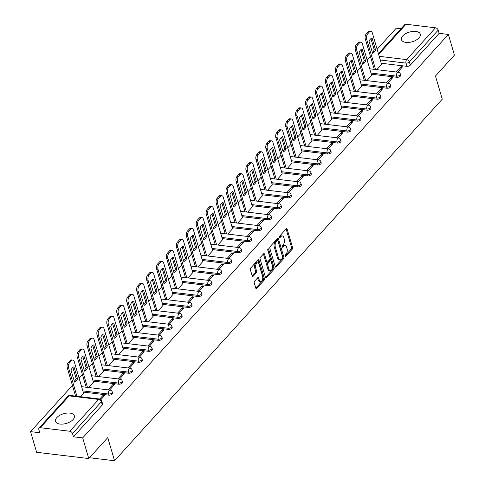 <?xml version="1.0" encoding="UTF-8"?>
<svg xmlns="http://www.w3.org/2000/svg" width="485" height="485" viewBox="0 0 485 485"><rect width="100%" height="100%" fill="white"/><g stroke="black" fill="none" stroke-linecap="round" stroke-linejoin="round"><path stroke-width="0.73" d="M284.95 256.298A0.867 0.479 96.9 0 0 285.283 256.674A0.867 0.479 96.9 0 0 285.598 256.529L292.237 249.199A1.237 0.685 96.9 0 0 292.564 247.489L287.168 229.156A1.237 0.685 96.9 0 0 286.69 228.623A1.237 0.685 96.9 0 0 286.241 228.829L279.602 236.159A0.867 0.479 96.9 0 0 279.372 237.353A0.867 0.479 96.9 0 0 279.706 237.729A0.867 0.479 96.9 0 0 280.021 237.583L280.882 236.638A3.953 2.183 96.9 0 1 282.312 235.965A3.953 2.183 96.9 0 1 283.84 237.686L284.289 239.214A3.953 2.183 96.9 0 1 283.246 244.683L282.391 245.628A0.867 0.479 96.9 0 0 282.161 246.829A0.867 0.479 96.9 0 0 282.494 247.204A0.867 0.479 96.9 0 0 282.81 247.053L283.67 246.107A3.953 2.183 96.9 0 1 285.101 245.44A3.953 2.183 96.9 0 1 286.629 247.162L287.078 248.69A3.953 2.183 96.9 0 1 286.035 254.152L285.174 255.104A0.867 0.479 96.9 0 0 284.95 256.298M419.004 37.891A9.821 5.032 -16.4 0 0 420.295 34.138A9.821 5.032 -16.4 0 0 412.759 31.428A9.821 5.032 -16.4 0 0 402.738 35.938A9.821 5.032 -16.4 0 0 401.453 39.685A9.821 5.032 -16.4 0 0 408.988 42.401A9.821 5.032 -16.4 0 0 419.004 37.891M73.065 419.567A9.821 5.032 -16.4 0 0 74.357 415.815A9.821 5.032 -16.4 0 0 66.821 413.105A9.821 5.032 -16.4 0 0 56.8 417.609A9.821 5.032 -16.4 0 0 55.514 421.362A9.821 5.032 -16.4 0 0 63.05 424.072A9.821 5.032 -16.4 0 0 73.065 419.567M254.589 281.227A1.237 0.685 96.9 0 0 254.261 282.937L255.777 288.078A1.237 0.685 96.9 0 0 256.25 288.617A1.237 0.685 96.9 0 0 256.698 288.411L264.076 280.269A1.237 0.685 96.9 0 0 264.404 278.56L259.008 260.227A1.237 0.685 96.9 0 0 258.529 259.693A1.237 0.685 96.9 0 0 258.081 259.899L250.703 268.041A1.237 0.685 96.9 0 0 250.381 269.745L252.206 275.959A1.237 0.685 96.9 0 0 252.685 276.498A1.237 0.685 96.9 0 0 253.134 276.286L256.292 272.806A1.237 0.685 96.9 0 0 256.613 271.097L255.71 268.017A3.304 1.825 96.9 0 1 255.928 264.537A3.304 1.825 96.9 0 1 257.777 262.888A3.304 1.825 96.9 0 1 259.051 264.325L262.603 276.395A3.304 1.825 96.9 0 1 262.385 279.875A3.304 1.825 96.9 0 1 260.536 281.524A3.304 1.825 96.9 0 1 259.263 280.087L258.669 278.075A1.237 0.685 96.9 0 0 258.19 277.535A1.237 0.685 96.9 0 0 257.741 277.747L254.589 281.227M448.37 34.447L454.445 55.096L435.469 76.036L442.278 99.17L114.551 460.75L107.743 437.609L88.767 458.549L82.686 437.9L448.37 34.447L439.143 33.338L438.191 30.118L409.346 61.953A2.516 1.291 163.6 0 1 405.987 63.105L380.301 60.019M275.213 266.629A1.237 0.685 96.9 0 0 275.692 267.168A1.237 0.685 96.9 0 0 276.141 266.956L283.519 258.82A1.237 0.685 96.9 0 0 283.84 257.111L278.445 238.778A1.237 0.685 96.9 0 0 277.972 238.244A1.237 0.685 96.9 0 0 277.523 238.45L270.145 246.592A1.237 0.685 96.9 0 0 269.818 248.296L275.213 266.629M273.795 269.545L266.423 277.681A1.237 0.685 96.9 0 1 265.974 277.893A1.237 0.685 96.9 0 1 265.495 277.353L260.099 259.02A1.237 0.685 96.9 0 1 260.427 257.317L263.579 253.831A1.237 0.685 96.9 0 1 264.028 253.625A1.237 0.685 96.9 0 1 264.507 254.158L266.695 261.597A1.237 0.685 96.9 0 0 267.174 262.13A1.237 0.685 96.9 0 0 267.623 261.924L269.715 259.614A1.237 0.685 96.9 0 0 270.042 257.905L267.762 250.163A0.867 0.479 96.9 0 1 267.817 249.254A0.867 0.479 96.9 0 1 268.302 248.823A0.867 0.479 96.9 0 1 268.635 249.199L274.122 267.835A1.237 0.685 96.9 0 1 273.795 269.545L272.752 269.417L265.513 277.408M88.767 458.549L36.63 452.287L30.555 431.638L72.435 385.436M400.998 28.754L396.233 28.185L377.136 49.258M370.479 56.599L367.2 60.219M360.543 67.56L357.263 71.18M350.613 78.522L347.333 82.141M340.676 89.482L337.396 93.102M330.74 100.444L327.46 104.063M320.803 111.404L317.523 115.024M310.873 122.365L307.593 125.985M300.936 133.326L297.657 136.946M291 144.287L287.72 147.907M281.064 155.248L277.784 158.868M271.133 166.209L267.853 169.829M261.197 177.171L257.917 180.79M251.26 188.131L247.981 191.751M241.324 199.092L238.044 202.712M231.393 210.053L228.114 213.673M221.457 221.014L218.177 224.634M211.521 231.975L208.241 235.595M201.584 242.936L198.304 246.556M191.654 253.897L188.374 257.517M181.717 264.858L178.438 268.478M171.781 275.826L168.501 279.439M161.844 286.787L158.565 290.4M151.914 297.748L148.634 301.361M141.978 308.709L138.698 312.328M132.041 319.67L128.761 323.289M122.105 330.631L118.825 334.25M112.174 341.592L108.895 345.211M102.238 352.553L98.958 356.172M92.302 363.514L89.022 367.133M82.365 374.475L79.085 378.094M82.686 437.9L73.459 436.797L72.514 433.578A2.516 1.655 -137.8 0 0 69.816 431.25L40.31 427.709A2.516 1.655 -137.8 0 0 39.055 428.091A2.516 1.655 -137.8 0 0 38.836 429.528L39.782 432.747L30.555 431.638M439.143 33.338L410.292 65.166A2.516 1.291 163.6 0 1 406.933 66.324L381.246 63.238M378.427 53.659L404.739 24.632A2.516 1.655 42.2 0 1 405.993 24.25L435.5 27.797A2.516 1.655 42.2 0 1 438.191 30.118M387.764 83.135L392.626 77.77L391.062 77.582L391.486 79.025M366.909 80.625L371.625 75.248M377.827 94.096L382.689 88.731L381.125 88.543L381.549 89.986M356.978 91.586L361.689 86.209M367.897 105.057L372.753 99.692L371.189 99.504L371.613 100.947M347.042 102.547L351.752 97.17M357.96 116.018L362.822 110.653L361.258 110.465L361.683 111.914M337.105 113.508L341.816 108.131M348.024 126.979L352.886 121.614L351.322 121.426L351.746 122.875M327.175 124.469L331.886 119.092M338.087 137.94L342.95 132.575L341.385 132.387L341.81 133.836M317.238 135.43L321.949 130.053M328.157 148.901L333.013 143.536L331.449 143.348L331.873 144.797M307.302 146.397L312.013 141.014M318.221 159.862L323.083 154.497L321.519 154.309L321.943 155.758M297.366 157.358L302.076 151.975M308.284 170.823L313.146 165.458L311.582 165.27L312.007 166.719M287.435 168.319L292.146 162.936M298.348 181.784L303.21 176.419L301.646 176.231L302.07 177.68M277.499 179.28L282.209 173.897M288.417 192.745L293.273 187.386L291.709 187.198L292.134 188.641M267.562 190.241L272.273 184.858M278.481 203.706L283.343 198.347L281.779 198.159L282.203 199.602M257.626 201.202L262.337 195.819M268.544 214.667L273.407 209.308L271.842 209.12L272.267 210.563M247.696 212.163L252.406 206.78M258.608 225.628L263.47 220.269L261.906 220.081L262.33 221.524M237.759 223.124L242.47 217.741M248.678 236.589L253.534 231.23L251.97 231.042L252.394 232.485M227.823 234.085L232.533 228.702M238.741 247.55L243.603 242.191L242.039 242.003L242.464 243.446M217.886 245.046L222.603 239.663M228.805 258.511L233.667 253.152L232.103 252.964L232.527 254.407M207.956 256.007L212.666 250.624M218.868 269.472L223.731 264.113L222.166 263.925L222.591 265.368M198.019 266.968L202.73 261.585M208.938 280.433L213.794 275.074L212.23 274.886L212.66 276.329M188.083 277.929L192.794 272.552M199.002 291.394L203.864 286.035L202.3 285.847L202.724 287.29M178.147 288.89L182.863 283.513M189.065 302.355L193.927 296.996L192.363 296.808L192.787 298.251M168.216 299.851L172.927 294.474M179.129 313.316L183.991 307.957L182.427 307.769L182.851 309.212M158.28 310.812L162.99 305.435M169.198 324.277L174.054 318.918L172.49 318.73L172.921 320.173M148.343 321.773L153.054 316.396M159.262 335.238L164.124 329.879L162.56 329.691L162.984 331.134M138.407 332.734L143.124 327.357M149.325 346.199L154.188 340.84L152.623 340.652L153.048 342.095M128.476 343.695L133.187 338.318M139.389 357.16L144.251 351.801L142.687 351.613L143.111 353.056M118.54 354.656L123.251 349.279M129.459 368.121L134.315 362.762L132.751 362.574L133.181 364.017M108.604 365.617L113.314 360.24M119.522 379.088L124.384 373.723L122.82 373.535L123.245 374.978M98.667 376.578L103.384 371.201M109.586 390.049L114.448 384.684L112.884 384.496L113.308 385.939M88.737 387.539L93.447 382.162M100.928 399.598L104.511 395.645L102.947 395.457L103.372 396.9M80.437 396.7L83.511 393.123M108.882 395.16L108.549 394.014A2.516 1.291 163.6 0 0 111.174 393.432A2.516 1.291 163.6 0 0 112.241 391.898L112.575 393.044A2.516 1.291 -16.4 0 1 111.508 394.572A2.516 1.291 -16.4 0 1 108.882 395.16L83.202 392.074M118.819 384.199L118.485 383.053A2.516 1.291 163.6 0 0 121.111 382.471A2.516 1.291 163.6 0 0 122.171 380.937L122.511 382.083A2.516 1.291 -16.4 0 1 121.444 383.611A2.516 1.291 -16.4 0 1 118.819 384.199L93.138 381.113M128.755 373.238L128.422 372.092A2.516 1.291 163.6 0 0 131.047 371.51A2.516 1.291 163.6 0 0 132.108 369.976L132.447 371.122A2.516 1.291 -16.4 0 1 131.38 372.65A2.516 1.291 -16.4 0 1 128.755 373.238L103.075 370.152M138.692 362.277L138.352 361.131A2.516 1.291 163.6 0 0 140.977 360.549A2.516 1.291 163.6 0 0 142.044 359.015L142.378 360.161A2.516 1.291 -16.4 0 1 141.317 361.689A2.516 1.291 -16.4 0 1 138.692 362.277L113.005 359.191M148.622 351.316L148.289 350.17A2.516 1.291 163.6 0 0 150.914 349.588A2.516 1.291 163.6 0 0 151.981 348.054L152.314 349.194A2.516 1.291 -16.4 0 1 151.247 350.728A2.516 1.291 -16.4 0 1 148.622 351.316L122.941 348.23M158.559 340.355L158.225 339.209A2.516 1.291 163.6 0 0 160.85 338.627A2.516 1.291 163.6 0 0 161.911 337.093L162.251 338.233A2.516 1.291 -16.4 0 1 161.184 339.767A2.516 1.291 -16.4 0 1 158.559 340.355L132.878 337.269M168.495 329.394L168.162 328.248A2.516 1.291 163.6 0 0 170.787 327.666A2.516 1.291 163.6 0 0 171.848 326.132L172.187 327.272A2.516 1.291 -16.4 0 1 171.12 328.806A2.516 1.291 -16.4 0 1 168.495 329.394L142.814 326.302M178.431 318.427L178.092 317.287A2.516 1.291 163.6 0 0 180.717 316.705A2.516 1.291 163.6 0 0 181.784 315.171L182.117 316.311A2.516 1.291 -16.4 0 1 181.057 317.845A2.516 1.291 -16.4 0 1 178.431 318.427L152.745 315.341M188.362 307.466L188.028 306.326A2.516 1.291 163.6 0 0 190.654 305.744A2.516 1.291 163.6 0 0 191.72 304.21L192.054 305.35A2.516 1.291 -16.4 0 1 190.987 306.884A2.516 1.291 -16.4 0 1 188.362 307.466L162.681 304.38M198.298 296.505L197.965 295.365A2.516 1.291 163.6 0 0 200.59 294.783A2.516 1.291 163.6 0 0 201.651 293.249L201.99 294.389A2.516 1.291 -16.4 0 1 200.923 295.923A2.516 1.291 -16.4 0 1 198.298 296.505L172.618 293.419M208.235 285.544L207.901 284.404A2.516 1.291 163.6 0 0 210.526 283.822A2.516 1.291 163.6 0 0 211.587 282.288L211.927 283.428A2.516 1.291 -16.4 0 1 210.86 284.962A2.516 1.291 -16.4 0 1 208.235 285.544L182.554 282.458M218.171 274.583L217.832 273.443A2.516 1.291 163.6 0 0 220.457 272.861A2.516 1.291 163.6 0 0 221.524 271.327L221.857 272.467A2.516 1.291 -16.4 0 1 220.796 274.001A2.516 1.291 -16.4 0 1 218.171 274.583L192.484 271.497M228.102 263.622L227.768 262.482A2.516 1.291 163.6 0 0 230.393 261.9A2.516 1.291 163.6 0 0 231.46 260.366L231.794 261.506A2.516 1.291 -16.4 0 1 230.727 263.04A2.516 1.291 -16.4 0 1 228.102 263.622L202.421 260.536M238.038 252.661L237.705 251.521A2.516 1.291 163.6 0 0 240.33 250.939A2.516 1.291 163.6 0 0 241.391 249.405L241.73 250.545A2.516 1.291 -16.4 0 1 240.663 252.079A2.516 1.291 -16.4 0 1 238.038 252.661L212.357 249.575M247.974 241.7L247.641 240.56A2.516 1.291 163.6 0 0 250.266 239.978A2.516 1.291 163.6 0 0 251.327 238.444L251.666 239.584A2.516 1.291 -16.4 0 1 250.599 241.118A2.516 1.291 -16.4 0 1 247.974 241.7L222.294 238.614M257.911 230.739L257.571 229.599A2.516 1.291 163.6 0 0 260.196 229.017A2.516 1.291 163.6 0 0 261.263 227.483L261.597 228.623A2.516 1.291 -16.4 0 1 260.536 230.157A2.516 1.291 -16.4 0 1 257.911 230.739L232.224 227.653M267.841 219.778L267.508 218.638A2.516 1.291 163.6 0 0 270.133 218.056A2.516 1.291 163.6 0 0 271.2 216.522L271.533 217.662A2.516 1.291 -16.4 0 1 270.466 219.196A2.516 1.291 -16.4 0 1 267.841 219.778L242.16 216.692M277.778 208.817L277.444 207.677A2.516 1.291 163.6 0 0 280.069 207.095A2.516 1.291 163.6 0 0 281.13 205.561L281.47 206.701A2.516 1.291 -16.4 0 1 280.403 208.235A2.516 1.291 -16.4 0 1 277.778 208.817L252.097 205.731M287.714 197.856L287.375 196.716A2.516 1.291 163.6 0 0 290.006 196.134A2.516 1.291 163.6 0 0 291.067 194.6L291.406 195.74A2.516 1.291 -16.4 0 1 290.339 197.274A2.516 1.291 -16.4 0 1 287.714 197.856L262.033 194.77M297.651 186.895L297.311 185.755A2.516 1.291 163.6 0 0 299.936 185.167A2.516 1.291 163.6 0 0 301.003 183.639L301.337 184.779A2.516 1.291 -16.4 0 1 300.276 186.313A2.516 1.291 -16.4 0 1 297.651 186.895L271.964 183.809M307.581 175.934L307.248 174.794A2.516 1.291 163.6 0 0 309.873 174.206A2.516 1.291 163.6 0 0 310.94 172.678L311.273 173.818A2.516 1.291 -16.4 0 1 310.206 175.352A2.516 1.291 -16.4 0 1 307.581 175.934L281.9 172.848M317.517 164.973L317.184 163.833A2.516 1.291 163.6 0 0 319.809 163.245A2.516 1.291 163.6 0 0 320.87 161.717L321.209 162.857A2.516 1.291 -16.4 0 1 320.142 164.391A2.516 1.291 -16.4 0 1 317.517 164.973L291.837 161.887M327.454 154.012L327.114 152.872A2.516 1.291 163.6 0 0 329.745 152.284A2.516 1.291 163.6 0 0 330.806 150.756L331.146 151.896A2.516 1.291 -16.4 0 1 330.079 153.43A2.516 1.291 -16.4 0 1 327.454 154.012L301.773 150.926M337.39 143.051L337.051 141.911A2.516 1.291 163.6 0 0 339.676 141.323A2.516 1.291 163.6 0 0 340.743 139.795L341.076 140.935A2.516 1.291 -16.4 0 1 340.015 142.469A2.516 1.291 -16.4 0 1 337.39 143.051L311.703 139.965M347.321 132.09L346.987 130.95A2.516 1.291 163.6 0 0 349.612 130.362A2.516 1.291 163.6 0 0 350.679 128.834L351.013 129.974A2.516 1.291 -16.4 0 1 349.946 131.508A2.516 1.291 -16.4 0 1 347.321 132.09L321.64 129.004M357.257 121.129L356.924 119.989A2.516 1.291 163.6 0 0 359.549 119.401A2.516 1.291 163.6 0 0 360.61 117.873L360.949 119.013A2.516 1.291 -16.4 0 1 359.882 120.547A2.516 1.291 -16.4 0 1 357.257 121.129L331.576 118.043M367.193 110.168L366.854 109.028A2.516 1.291 163.6 0 0 369.479 108.44A2.516 1.291 163.6 0 0 370.546 106.912L370.886 108.052A2.516 1.291 -16.4 0 1 369.819 109.586A2.516 1.291 -16.4 0 1 367.193 110.168L341.513 107.082M377.13 99.207L376.79 98.067A2.516 1.291 163.6 0 0 379.416 97.479A2.516 1.291 163.6 0 0 380.482 95.945L380.816 97.091A2.516 1.291 -16.4 0 1 379.755 98.619A2.516 1.291 -16.4 0 1 377.13 99.207L351.443 96.121M387.06 88.246L386.727 87.106A2.516 1.291 163.6 0 0 389.352 86.518A2.516 1.291 163.6 0 0 390.419 84.984L390.752 86.13A2.516 1.291 -16.4 0 1 389.685 87.658A2.516 1.291 -16.4 0 1 387.06 88.246L361.38 85.16M396.997 77.285L396.663 76.145A2.516 1.291 163.6 0 0 399.288 75.557A2.516 1.291 163.6 0 0 400.349 74.023L400.689 75.169A2.516 1.291 -16.4 0 1 399.622 76.697A2.516 1.291 -16.4 0 1 396.997 77.285L371.316 74.199M114.551 460.75L89.501 457.737M397.7 72.174L402.562 66.809L400.998 66.621L401.422 68.064M376.845 69.664L381.556 64.287M400.998 66.621L396.136 71.986M73.459 436.797L102.311 404.963A2.516 1.291 -16.4 0 0 102.638 404.005L101.692 400.786A2.516 1.291 163.6 0 1 101.365 401.75L72.514 433.578M391.062 77.582L386.199 82.947M381.125 88.543L376.263 93.908M371.189 99.504L366.333 104.869M361.258 110.465L356.396 115.83M351.322 121.426L346.46 126.791M341.385 132.387L336.523 137.752M331.449 143.348L326.593 148.713M321.519 154.309L316.656 159.674M311.582 165.27L306.72 170.635M301.646 176.231L296.784 181.596M291.709 187.198L286.853 192.557M281.779 198.159L276.917 203.518M271.842 209.12L266.98 214.479M261.906 220.081L257.044 225.44M251.97 231.042L247.114 236.401M242.039 242.003L237.177 247.362M232.103 252.964L227.241 258.323M222.166 263.925L217.304 269.284M212.23 274.886L207.374 280.245M202.3 285.847L197.437 291.206M192.363 296.808L187.501 302.167M182.427 307.769L177.571 313.128M172.49 318.73L167.634 324.089M162.56 329.691L157.698 335.05M152.623 340.652L147.761 346.011M142.687 351.613L137.831 356.972M132.751 362.574L127.894 367.933M122.82 373.535L117.958 378.9M112.884 384.496L108.022 389.861M102.947 395.457L99.722 399.016M285.101 245.44L284.058 245.313A3.953 2.183 96.9 0 0 282.628 245.98L283.67 246.107M282.112 246.544L282.628 245.98M282.312 235.965L281.27 235.843A3.953 2.183 96.9 0 0 279.839 236.51L280.882 236.638M279.33 237.074L279.839 236.51M284.901 256.019L291.194 249.072A1.237 0.685 96.9 0 0 291.521 247.368L286.126 229.035A1.237 0.685 96.9 0 0 286.108 228.981M275.231 266.683L282.476 258.693A1.237 0.685 96.9 0 0 282.797 256.989L277.402 238.656A1.237 0.685 96.9 0 0 277.39 238.602M282.409 258.153A0.867 0.479 96.9 0 0 282.64 256.959L277.899 240.869A0.867 0.479 96.9 0 0 277.565 240.487A0.867 0.479 96.9 0 0 277.256 240.639L276.347 241.639A3.953 2.183 96.9 0 0 275.304 247.101L278.542 258.099A3.953 2.183 96.9 0 0 280.075 259.821A3.953 2.183 96.9 0 0 281.506 259.154L282.409 258.153M277.565 240.487L276.523 240.366A0.867 0.479 96.9 0 0 276.214 240.512L277.256 240.639M280.075 259.821L279.033 259.699A3.953 2.183 96.9 0 1 277.499 257.978L274.261 246.974A3.953 2.183 96.9 0 1 275.304 241.512L276.214 240.512M267.174 262.13L266.132 262.009A1.237 0.685 96.9 0 1 265.653 261.47L263.464 254.037A1.237 0.685 96.9 0 0 263.446 253.982M267.738 249.557L273.079 267.714L274.122 267.835M268.963 269.308A3.304 1.825 96.9 0 0 270.242 270.745A3.304 1.825 96.9 0 0 272.091 269.102A3.304 1.825 96.9 0 0 272.309 265.622L271.06 261.366A1.237 0.685 96.9 0 0 270.581 260.833A1.237 0.685 96.9 0 0 270.133 261.039L268.041 263.349A1.237 0.685 96.9 0 0 267.714 265.059L268.963 269.308L267.926 269.187A3.304 1.825 96.9 0 0 269.199 270.624L270.242 270.745M270.581 260.833L269.539 260.706A1.237 0.685 96.9 0 0 269.09 260.912L270.133 261.039M267.926 269.187L266.671 264.931A1.237 0.685 96.9 0 1 266.999 263.222L269.09 260.912M272.752 269.417A1.237 0.685 96.9 0 0 273.079 267.714M260.536 281.524L259.493 281.397A3.304 1.825 96.9 0 1 258.22 279.96L257.626 277.947A1.237 0.685 96.9 0 0 257.608 277.893M257.777 262.888L256.735 262.761A3.304 1.825 96.9 0 0 254.886 264.41A3.304 1.825 96.9 0 0 254.667 267.89L255.71 268.017M252.224 276.013L255.249 272.679A1.237 0.685 96.9 0 0 255.571 270.969L254.667 267.89M255.795 288.132L263.034 280.142A1.237 0.685 96.9 0 0 263.361 278.438L257.965 260.106A1.237 0.685 96.9 0 0 257.947 260.051M375.572 49.967L372.037 37.951A7.869 4.347 96.9 0 0 369.043 41.255L372.583 53.271A7.869 4.347 96.9 0 0 375.572 49.967L374.22 49.809L370.922 38.618M381.598 64.42L372.316 32.889A3.777 2.085 96.9 0 0 370.855 31.246A3.777 2.085 96.9 0 0 369.491 31.883L367.642 33.92A3.777 2.085 96.9 0 0 366.648 39.139L375.59 69.513M372.334 52.441A7.869 4.347 96.9 0 0 374.22 49.809M374.232 69.349L365.296 38.976A3.777 2.085 -83.1 0 1 366.29 33.756L368.133 31.719A3.777 2.085 -83.1 0 1 369.503 31.082L370.855 31.246M365.635 60.934L362.101 48.912A7.869 4.347 96.9 0 0 359.106 52.216L362.647 64.232A7.869 4.347 96.9 0 0 365.635 60.934L364.283 60.77L360.992 49.579M371.662 75.381L362.38 43.85A3.777 2.085 96.9 0 0 360.925 42.207A3.777 2.085 96.9 0 0 359.555 42.844L357.712 44.881A3.777 2.085 96.9 0 0 356.717 50.1L365.654 80.474M362.398 63.402A7.869 4.347 96.9 0 0 364.283 60.77M364.296 80.316L355.359 49.937A3.777 2.085 -83.1 0 1 356.354 44.717L358.203 42.68A3.777 2.085 -83.1 0 1 359.567 42.043L360.925 42.207M355.705 71.895L352.165 59.873A7.869 4.347 96.9 0 0 349.176 63.177L352.71 75.193A7.869 4.347 96.9 0 0 355.705 71.895L354.347 71.731L351.055 60.54M361.731 86.348L352.45 54.811A3.777 2.085 96.9 0 0 350.988 53.168A3.777 2.085 96.9 0 0 349.618 53.805L347.775 55.842A3.777 2.085 96.9 0 0 346.781 61.061L355.717 91.435M352.468 74.363A7.869 4.347 96.9 0 0 354.347 71.731M354.365 91.277L345.423 60.904A3.777 2.085 -83.1 0 1 346.417 55.678L348.266 53.641A3.777 2.085 -83.1 0 1 349.63 53.004L350.988 53.168M345.769 82.856L342.234 70.834A7.869 4.347 96.9 0 0 339.239 74.138L342.774 86.154A7.869 4.347 96.9 0 0 345.769 82.856L344.411 82.692L341.119 71.501M351.795 97.309L342.513 65.772A3.777 2.085 96.9 0 0 341.052 64.129A3.777 2.085 96.9 0 0 339.688 64.766L337.839 66.803A3.777 2.085 96.9 0 0 336.845 72.022L345.787 102.396M342.531 85.33A7.869 4.347 96.9 0 0 344.411 82.692M344.429 102.238L335.487 71.865A3.777 2.085 -83.1 0 1 336.481 66.639L338.33 64.602A3.777 2.085 -83.1 0 1 339.7 63.965L341.052 64.129M335.832 93.817L332.298 81.795A7.869 4.347 96.9 0 0 329.303 85.099L332.843 97.115A7.869 4.347 96.9 0 0 335.832 93.817L334.48 93.653L331.182 82.462M341.858 108.27L332.577 76.733A3.777 2.085 96.9 0 0 331.116 75.09A3.777 2.085 96.9 0 0 329.751 75.727L327.902 77.764A3.777 2.085 96.9 0 0 326.908 82.983L335.85 113.357M332.595 96.291A7.869 4.347 96.9 0 0 334.48 93.653M334.492 113.199L325.556 82.826A3.777 2.085 -83.1 0 1 326.55 77.6L328.393 75.563A3.777 2.085 -83.1 0 1 329.764 74.926L331.116 75.09M325.896 104.778L322.361 92.756A7.869 4.347 96.9 0 0 319.366 96.06L322.907 108.076A7.869 4.347 96.9 0 0 325.896 104.778L324.544 104.614L321.252 93.423M331.922 119.231L322.64 87.694A3.777 2.085 96.9 0 0 321.185 86.051A3.777 2.085 96.9 0 0 319.815 86.688L317.972 88.725A3.777 2.085 96.9 0 0 316.978 93.945L325.914 124.324M322.664 107.252A7.869 4.347 96.9 0 0 324.544 104.614M324.556 124.16L315.62 93.787A3.777 2.085 -83.1 0 1 316.614 88.561L318.463 86.524A3.777 2.085 -83.1 0 1 319.827 85.887L321.185 86.051M315.965 115.739L312.425 103.717A7.869 4.347 96.9 0 0 309.436 107.021L312.97 119.037A7.869 4.347 96.9 0 0 315.965 115.739L314.607 115.575L311.315 104.384M321.991 130.192L312.71 98.655A3.777 2.085 96.9 0 0 311.249 97.012A3.777 2.085 96.9 0 0 309.879 97.649L308.036 99.686A3.777 2.085 96.9 0 0 307.041 104.912L315.978 135.285M312.728 118.213A7.869 4.347 96.9 0 0 314.607 115.575M314.626 135.121L305.683 104.748A3.777 2.085 -83.1 0 1 306.678 99.528L308.527 97.485A3.777 2.085 -83.1 0 1 309.891 96.848L311.249 97.012M306.029 126.7L302.494 114.678A7.869 4.347 96.9 0 0 299.5 117.982L303.034 129.998A7.869 4.347 96.9 0 0 306.029 126.7L304.671 126.536L301.379 115.345M312.055 141.153L302.773 109.616A3.777 2.085 96.9 0 0 301.312 107.973A3.777 2.085 96.9 0 0 299.948 108.61L298.099 110.647A3.777 2.085 96.9 0 0 297.105 115.873L306.047 146.246M302.792 129.174A7.869 4.347 96.9 0 0 304.671 126.536M304.689 146.082L295.747 115.709A3.777 2.085 -83.1 0 1 296.741 110.489L298.59 108.446A3.777 2.085 -83.1 0 1 299.96 107.809L301.312 107.973M296.092 137.661L292.558 125.639A7.869 4.347 96.9 0 0 289.563 128.943L293.104 140.959A7.869 4.347 96.9 0 0 296.092 137.661L294.741 137.498L291.449 126.306M302.119 152.114L292.837 120.577A3.777 2.085 96.9 0 0 291.376 118.934A3.777 2.085 96.9 0 0 290.012 119.571L288.163 121.608A3.777 2.085 96.9 0 0 287.168 126.834L296.111 157.207M292.855 140.135A7.869 4.347 96.9 0 0 294.741 137.498M294.753 157.043L285.817 126.67A3.777 2.085 -83.1 0 1 286.811 121.45L288.654 119.407A3.777 2.085 -83.1 0 1 290.024 118.77L291.376 118.934M286.162 148.622L282.622 136.6A7.869 4.347 96.9 0 0 279.627 139.904L283.167 151.926A7.869 4.347 96.9 0 0 286.162 148.622L284.804 148.458L281.512 137.267M292.182 163.075L282.9 131.538A3.777 2.085 96.9 0 0 281.445 129.895A3.777 2.085 96.9 0 0 280.075 130.532L278.232 132.569A3.777 2.085 96.9 0 0 277.238 137.795L286.174 168.168M282.925 151.096A7.869 4.347 96.9 0 0 284.804 148.458M284.816 168.004L275.88 137.631A3.777 2.085 -83.1 0 1 276.874 132.411L278.723 130.374A3.777 2.085 -83.1 0 1 280.087 129.731L281.445 129.895M276.226 159.583L272.685 147.561A7.869 4.347 96.9 0 0 269.696 150.865L273.231 162.887A7.869 4.347 96.9 0 0 276.226 159.583L274.868 159.419L271.576 148.228M282.252 174.036L272.97 142.499A3.777 2.085 96.9 0 0 271.509 140.856A3.777 2.085 96.9 0 0 270.139 141.493L268.296 143.536A3.777 2.085 96.9 0 0 267.302 148.756L276.238 179.129M272.988 162.057A7.869 4.347 96.9 0 0 274.868 159.419M274.886 178.965L265.944 148.592A3.777 2.085 -83.1 0 1 266.938 143.372L268.787 141.335A3.777 2.085 -83.1 0 1 270.151 140.692L271.509 140.856M266.289 170.544L262.755 158.522A7.869 4.347 96.9 0 0 259.76 161.826L263.294 173.848A7.869 4.347 96.9 0 0 266.289 170.544L264.931 170.381L261.639 159.189M272.315 184.997L263.034 153.46A3.777 2.085 96.9 0 0 261.573 151.817A3.777 2.085 96.9 0 0 260.209 152.454L258.359 154.497A3.777 2.085 96.9 0 0 257.365 159.717L266.307 190.09M263.052 173.018A7.869 4.347 96.9 0 0 264.931 170.381M264.949 189.926L256.007 159.553A3.777 2.085 -83.1 0 1 257.001 154.333L258.851 152.296A3.777 2.085 -83.1 0 1 260.221 151.653L261.573 151.817M256.353 181.505L252.818 169.489A7.869 4.347 96.9 0 0 249.823 172.787L253.364 184.809A7.869 4.347 96.9 0 0 256.353 181.505L255.001 181.341L251.709 170.15M262.379 195.958L253.097 164.421A3.777 2.085 96.9 0 0 251.636 162.778A3.777 2.085 96.9 0 0 250.272 163.415L248.423 165.458A3.777 2.085 96.9 0 0 247.429 170.678L256.371 201.051M253.115 183.979A7.869 4.347 96.9 0 0 255.001 181.341M255.013 200.887L246.077 170.514A3.777 2.085 -83.1 0 1 247.071 165.294L248.914 163.257A3.777 2.085 -83.1 0 1 250.284 162.614L251.636 162.778M246.422 192.466L242.882 180.45A7.869 4.347 96.9 0 0 239.887 183.748L243.428 195.77A7.869 4.347 96.9 0 0 246.422 192.466L245.064 192.302L241.772 181.111M252.442 206.919L243.161 175.382A3.777 2.085 96.9 0 0 241.706 173.739A3.777 2.085 96.9 0 0 240.336 174.382L238.493 176.419A3.777 2.085 96.9 0 0 237.498 181.639L246.435 212.012M243.185 194.94A7.869 4.347 96.9 0 0 245.064 192.302M245.077 211.848L236.14 181.475A3.777 2.085 -83.1 0 1 237.135 176.255L238.984 174.218A3.777 2.085 -83.1 0 1 240.348 173.575L241.706 173.739M236.486 203.427L232.945 191.411A7.869 4.347 96.9 0 0 229.957 194.709L233.491 206.731A7.869 4.347 96.9 0 0 236.486 203.427L235.128 203.263L231.836 192.078M242.512 217.88L233.23 186.343A3.777 2.085 96.9 0 0 231.769 184.7A3.777 2.085 96.9 0 0 230.399 185.343L228.556 187.38A3.777 2.085 96.9 0 0 227.562 192.6L236.498 222.973M233.249 205.901A7.869 4.347 96.9 0 0 235.128 203.263M235.146 222.809L226.204 192.436A3.777 2.085 -83.1 0 1 227.198 187.216L229.047 185.179A3.777 2.085 -83.1 0 1 230.411 184.536L231.769 184.7M226.55 214.388L223.015 202.372A7.869 4.347 96.9 0 0 220.02 205.67L223.555 217.692A7.869 4.347 96.9 0 0 226.55 214.388L225.192 214.225L221.9 203.039M232.576 228.841L223.294 197.304A3.777 2.085 96.9 0 0 221.833 195.661A3.777 2.085 96.9 0 0 220.469 196.304L218.62 198.341A3.777 2.085 96.9 0 0 217.626 203.561L226.568 233.934M223.312 216.862A7.869 4.347 96.9 0 0 225.192 214.225M225.21 233.77L216.268 203.397A3.777 2.085 -83.1 0 1 217.262 198.177L219.111 196.14A3.777 2.085 -83.1 0 1 220.481 195.497L221.833 195.661M216.613 225.349L213.079 213.333A7.869 4.347 96.9 0 0 210.084 216.631L213.624 228.653A7.869 4.347 96.9 0 0 216.613 225.349L215.261 225.185L211.969 214M222.639 239.802L213.358 208.265A3.777 2.085 96.9 0 0 211.896 206.622A3.777 2.085 96.9 0 0 210.532 207.265L208.683 209.302A3.777 2.085 96.9 0 0 207.689 214.522L216.631 244.895M213.376 227.823A7.869 4.347 96.9 0 0 215.261 225.185M215.273 244.731L206.337 214.358A3.777 2.085 -83.1 0 1 207.331 209.138L209.174 207.101A3.777 2.085 -83.1 0 1 210.545 206.458L211.896 206.622M206.683 236.31L203.142 224.294A7.869 4.347 96.9 0 0 200.147 227.592L203.688 239.614A7.869 4.347 96.9 0 0 206.683 236.31L205.325 236.146L202.033 224.961M212.703 250.763L203.421 219.226A3.777 2.085 96.9 0 0 201.966 217.583A3.777 2.085 96.9 0 0 200.596 218.226L198.753 220.263A3.777 2.085 96.9 0 0 197.759 225.483L206.695 255.856M203.445 238.784A7.869 4.347 96.9 0 0 205.325 236.146M205.343 255.692L196.401 225.319A3.777 2.085 -83.1 0 1 197.395 220.099L199.244 218.062A3.777 2.085 -83.1 0 1 200.608 217.419L201.966 217.583M196.746 247.271L193.206 235.255A7.869 4.347 96.9 0 0 190.217 238.553L193.751 250.575A7.869 4.347 96.9 0 0 196.746 247.271L195.388 247.107L192.096 235.922M202.772 261.724L193.491 230.187A3.777 2.085 96.9 0 0 192.03 228.544A3.777 2.085 96.9 0 0 190.66 229.187L188.817 231.224A3.777 2.085 96.9 0 0 187.822 236.444L196.758 266.817M193.509 249.745A7.869 4.347 96.9 0 0 195.388 247.107M195.406 266.653L186.464 236.28A3.777 2.085 -83.1 0 1 187.459 231.06L189.308 229.023A3.777 2.085 -83.1 0 1 190.672 228.387L192.03 228.544M186.81 258.232L183.275 246.216A7.869 4.347 96.9 0 0 180.281 249.514L183.815 261.536A7.869 4.347 96.9 0 0 186.81 258.232L185.452 258.068L182.16 246.883M192.836 272.685L183.554 241.148A3.777 2.085 96.9 0 0 182.093 239.505A3.777 2.085 96.9 0 0 180.729 240.148L178.88 242.185A3.777 2.085 96.9 0 0 177.886 247.405L186.828 277.778M183.572 260.706A7.869 4.347 96.9 0 0 185.452 258.068M185.47 277.614L176.528 247.241A3.777 2.085 -83.1 0 1 177.528 242.021L179.371 239.984A3.777 2.085 -83.1 0 1 180.741 239.347L182.093 239.505M176.873 269.193L173.339 257.177A7.869 4.347 96.9 0 0 170.344 260.481L173.885 272.497A7.869 4.347 96.9 0 0 176.873 269.193L175.521 269.029L172.23 257.844M182.9 283.646L173.618 252.109A3.777 2.085 96.9 0 0 172.157 250.466A3.777 2.085 96.9 0 0 170.793 251.109L168.944 253.146A3.777 2.085 96.9 0 0 167.949 258.366L176.892 288.739M173.636 271.667A7.869 4.347 96.9 0 0 175.521 269.029M175.534 288.575L166.597 258.202A3.777 2.085 -83.1 0 1 167.592 252.982L169.435 250.945A3.777 2.085 -83.1 0 1 170.805 250.308L172.157 250.466M166.943 280.154L163.403 268.138A7.869 4.347 96.9 0 0 160.408 271.442L163.948 283.458A7.869 4.347 96.9 0 0 166.943 280.154L165.585 279.99L162.293 268.805M172.963 294.607L163.681 263.076A3.777 2.085 96.9 0 0 162.226 261.427A3.777 2.085 96.9 0 0 160.856 262.07L159.013 264.107A3.777 2.085 96.9 0 0 158.019 269.327L166.955 299.7M163.706 282.628A7.869 4.347 96.9 0 0 165.585 279.99M165.603 299.536L156.661 269.163A3.777 2.085 -83.1 0 1 157.655 263.943L159.504 261.906A3.777 2.085 -83.1 0 1 160.868 261.269L162.226 261.427M157.007 291.115L153.466 279.099A7.869 4.347 96.9 0 0 150.477 282.403L154.012 294.419A7.869 4.347 96.9 0 0 157.007 291.115L155.649 290.952L152.357 279.766M163.033 305.568L153.751 274.037A3.777 2.085 96.9 0 0 152.29 272.394A3.777 2.085 96.9 0 0 150.92 273.031L149.077 275.068A3.777 2.085 96.9 0 0 148.083 280.288L157.019 310.661M153.769 293.589A7.869 4.347 96.9 0 0 155.649 290.952M155.667 310.497L146.725 280.124A3.777 2.085 -83.1 0 1 147.719 274.904L149.568 272.867A3.777 2.085 -83.1 0 1 150.932 272.231L152.29 272.394M147.07 302.076L143.536 290.06A7.869 4.347 96.9 0 0 140.541 293.364L144.075 305.38A7.869 4.347 96.9 0 0 147.07 302.076L145.712 301.912L142.42 290.727M153.096 316.529L143.815 284.998A3.777 2.085 96.9 0 0 142.354 283.355A3.777 2.085 96.9 0 0 140.989 283.992L139.14 286.029A3.777 2.085 96.9 0 0 138.146 291.249L147.088 321.622M143.833 304.55A7.869 4.347 96.9 0 0 145.712 301.912M145.73 321.458L136.788 291.085A3.777 2.085 -83.1 0 1 137.788 285.865L139.631 283.828A3.777 2.085 -83.1 0 1 141.002 283.191L142.354 283.355M137.134 313.037L133.599 301.021A7.869 4.347 96.9 0 0 130.604 304.325L134.145 316.341A7.869 4.347 96.9 0 0 137.134 313.037L135.782 312.873L132.49 301.688M143.16 327.49L133.878 295.959A3.777 2.085 96.9 0 0 132.417 294.316A3.777 2.085 96.9 0 0 131.053 294.953L129.204 296.99A3.777 2.085 96.9 0 0 128.21 302.21L137.152 332.583M133.896 315.511A7.869 4.347 96.9 0 0 135.782 312.873M135.794 332.419L126.858 302.046A3.777 2.085 -83.1 0 1 127.852 296.826L129.695 294.789A3.777 2.085 -83.1 0 1 131.065 294.152L132.417 294.316M127.203 323.998L123.663 311.982A7.869 4.347 96.9 0 0 120.668 315.286L124.208 327.302A7.869 4.347 96.9 0 0 127.203 323.998L125.845 323.834L122.553 312.649M133.223 338.451L123.942 306.92A3.777 2.085 96.9 0 0 122.487 305.277A3.777 2.085 96.9 0 0 121.117 305.914L119.274 307.951A3.777 2.085 96.9 0 0 118.279 313.171L127.215 343.544M123.966 326.472A7.869 4.347 96.9 0 0 125.845 323.834M125.864 343.38L116.921 313.007A3.777 2.085 -83.1 0 1 117.916 307.787L119.765 305.75A3.777 2.085 -83.1 0 1 121.129 305.113L122.487 305.277M117.267 334.959L113.726 322.943A7.869 4.347 96.9 0 0 110.738 326.247L114.272 338.263A7.869 4.347 96.9 0 0 117.267 334.959L115.909 334.796L112.617 323.61M123.293 349.412L114.011 317.881A3.777 2.085 96.9 0 0 112.55 316.238A3.777 2.085 96.9 0 0 111.18 316.875L109.337 318.912A3.777 2.085 96.9 0 0 108.343 324.132L117.279 354.505M114.03 337.433A7.869 4.347 96.9 0 0 115.909 334.796M115.927 354.341L106.985 323.968A3.777 2.085 -83.1 0 1 107.979 318.748L109.828 316.711A3.777 2.085 -83.1 0 1 111.192 316.075L112.55 316.238M107.33 345.92L103.796 333.904A7.869 4.347 96.9 0 0 100.801 337.208L104.336 349.224A7.869 4.347 96.9 0 0 107.33 345.92L105.972 345.763L102.681 334.571M113.357 360.373L104.075 328.842A3.777 2.085 96.9 0 0 102.614 327.199A3.777 2.085 96.9 0 0 101.25 327.836L99.401 329.873A3.777 2.085 96.9 0 0 98.406 335.093L107.349 365.466M104.093 348.394A7.869 4.347 96.9 0 0 105.972 345.763M105.991 365.302L97.049 334.929A3.777 2.085 -83.1 0 1 98.049 329.709L99.892 327.672A3.777 2.085 -83.1 0 1 101.262 327.036L102.614 327.199M97.394 356.881L93.86 344.865A7.869 4.347 96.9 0 0 90.865 348.169L94.405 360.185A7.869 4.347 96.9 0 0 97.394 356.881L96.042 356.724L92.75 345.532M103.42 371.334L94.138 339.803A3.777 2.085 96.9 0 0 92.677 338.16A3.777 2.085 96.9 0 0 91.313 338.797L89.464 340.834A3.777 2.085 96.9 0 0 88.47 346.054L97.412 376.427M94.157 359.355A7.869 4.347 96.9 0 0 96.042 356.724M96.054 376.263L87.118 345.89A3.777 2.085 -83.1 0 1 88.112 340.67L89.955 338.633A3.777 2.085 -83.1 0 1 91.325 337.996L92.677 338.16M87.464 367.842L83.923 355.826A7.869 4.347 96.9 0 0 80.928 359.13L84.469 371.146A7.869 4.347 96.9 0 0 87.464 367.842L86.106 367.685L82.814 356.493M93.484 382.295L84.208 350.764A3.777 2.085 96.9 0 0 82.747 349.121A3.777 2.085 96.9 0 0 81.377 349.758L79.534 351.795A3.777 2.085 96.9 0 0 78.54 357.015L87.476 387.388M84.226 370.316A7.869 4.347 96.9 0 0 86.106 367.685M86.124 387.224L77.182 356.851A3.777 2.085 -83.1 0 1 78.176 351.631L80.025 349.594A3.777 2.085 -83.1 0 1 81.389 348.957L82.747 349.121M77.527 378.803L73.987 366.787A7.869 4.347 96.9 0 0 70.998 370.091L74.532 382.107A7.869 4.347 96.9 0 0 77.527 378.803L76.169 378.646L72.877 367.454M83.553 393.256L74.272 361.725A3.777 2.085 96.9 0 0 72.811 360.082A3.777 2.085 96.9 0 0 71.447 360.719L69.597 362.756A3.777 2.085 96.9 0 0 68.603 367.976L76.933 396.275M74.29 381.277A7.869 4.347 96.9 0 0 76.169 378.646M75.575 396.112L67.245 367.812A3.777 2.085 -83.1 0 1 68.239 362.592L70.089 360.555A3.777 2.085 -83.1 0 1 71.453 359.918L72.811 360.082M285.01 256.456L285.598 256.529M279.439 237.517L280.021 237.583M282.228 246.986L282.81 247.053M69.816 431.25L98.667 399.422L69.161 395.875L40.31 427.709M406.933 66.324L405.987 63.105A2.516 1.388 96.9 0 1 406.648 59.625L435.5 27.797M379.215 56.327L406.648 59.625A2.516 1.655 42.2 0 1 409.346 61.953L410.292 65.166M405.993 24.25L378.652 54.411M112.241 391.898A2.516 2.516 0 0 0 110.125 390.11A2.516 1.388 -83.1 0 0 109.21 390.534A2.516 1.388 -83.1 0 0 108.549 394.014L82.868 390.928M122.171 380.937A2.516 2.516 0 0 0 120.056 379.149A2.516 1.388 -83.1 0 0 119.146 379.573A2.516 1.388 -83.1 0 0 118.485 383.053L92.799 379.967M132.108 369.976A2.516 2.516 0 0 0 129.992 368.188A2.516 1.388 -83.1 0 0 129.083 368.612A2.516 1.388 -83.1 0 0 128.422 372.092L102.735 369.006M142.044 359.015A2.516 2.516 0 0 0 139.929 357.227A2.516 1.388 -83.1 0 0 139.019 357.651A2.516 1.388 -83.1 0 0 138.352 361.131L112.672 358.045M151.981 348.054A2.516 2.516 0 0 0 149.865 346.266A2.516 1.388 -83.1 0 0 148.95 346.69A2.516 1.388 -83.1 0 0 148.289 350.17L122.608 347.084M161.911 337.093A2.516 2.516 0 0 0 159.795 335.305A2.516 1.388 -83.1 0 0 158.886 335.729A2.516 1.388 -83.1 0 0 158.225 339.209L132.538 336.123M171.848 326.132A2.516 2.516 0 0 0 169.732 324.344A2.516 1.388 -83.1 0 0 168.822 324.768A2.516 1.388 -83.1 0 0 168.162 328.248L142.475 325.162M181.784 315.171A2.516 2.516 0 0 0 179.668 313.383A2.516 1.388 -83.1 0 0 178.759 313.807A2.516 1.388 -83.1 0 0 178.092 317.287L152.411 314.201M191.72 304.21A2.516 2.516 0 0 0 189.605 302.422A2.516 1.388 -83.1 0 0 188.689 302.846A2.516 1.388 -83.1 0 0 188.028 306.326L162.348 303.24M201.651 293.249A2.516 2.516 0 0 0 199.535 291.461A2.516 1.388 -83.1 0 0 198.626 291.885A2.516 1.388 -83.1 0 0 197.965 295.365L172.278 292.279M211.587 282.288A2.516 2.516 0 0 0 209.471 280.5A2.516 1.388 -83.1 0 0 208.562 280.924A2.516 1.388 -83.1 0 0 207.901 284.404L182.214 281.318M221.524 271.327A2.516 2.516 0 0 0 219.408 269.539A2.516 1.388 -83.1 0 0 218.499 269.963A2.516 1.388 -83.1 0 0 217.832 273.443L192.151 270.357M231.46 260.366A2.516 2.516 0 0 0 229.344 258.578A2.516 1.388 -83.1 0 0 228.429 259.002A2.516 1.388 -83.1 0 0 227.768 262.482L202.087 259.396M241.391 249.405A2.516 2.516 0 0 0 239.275 247.617A2.516 1.388 -83.1 0 0 238.365 248.041A2.516 1.388 -83.1 0 0 237.705 251.521L212.018 248.435M251.327 238.444A2.516 2.516 0 0 0 249.211 236.656A2.516 1.388 -83.1 0 0 248.302 237.08A2.516 1.388 -83.1 0 0 247.641 240.56L221.954 237.474M261.263 227.483A2.516 2.516 0 0 0 259.148 225.695A2.516 1.388 -83.1 0 0 258.238 226.119A2.516 1.388 -83.1 0 0 257.571 229.599L231.891 226.513M271.2 216.522A2.516 2.516 0 0 0 269.084 214.734A2.516 1.388 -83.1 0 0 268.169 215.158A2.516 1.388 -83.1 0 0 267.508 218.638L241.827 215.552M281.13 205.561A2.516 2.516 0 0 0 279.014 203.773A2.516 1.388 -83.1 0 0 278.105 204.197A2.516 1.388 -83.1 0 0 277.444 207.677L251.757 204.591M291.067 194.6A2.516 2.516 0 0 0 288.951 192.812A2.516 1.388 -83.1 0 0 288.041 193.236A2.516 1.388 -83.1 0 0 287.375 196.716L261.694 193.63M301.003 183.639A2.516 2.516 0 0 0 298.887 181.851A2.516 1.388 -83.1 0 0 297.978 182.275A2.516 1.388 -83.1 0 0 297.311 185.755L271.63 182.669M310.94 172.678A2.516 2.516 0 0 0 308.824 170.89A2.516 1.388 -83.1 0 0 307.908 171.314A2.516 1.388 -83.1 0 0 307.248 174.794L281.567 171.708M320.87 161.717A2.516 2.516 0 0 0 318.754 159.923A2.516 1.388 -83.1 0 0 317.845 160.353A2.516 1.388 -83.1 0 0 317.184 163.833L291.497 160.747M330.806 150.756A2.516 2.516 0 0 0 328.691 148.962A2.516 1.388 -83.1 0 0 327.781 149.392A2.516 1.388 -83.1 0 0 327.114 152.872L301.434 149.786M340.743 139.795A2.516 2.516 0 0 0 338.627 138.001A2.516 1.388 -83.1 0 0 337.718 138.431A2.516 1.388 -83.1 0 0 337.051 141.911L311.37 138.825M350.679 128.834A2.516 2.516 0 0 0 348.563 127.04A2.516 1.388 -83.1 0 0 347.648 127.47A2.516 1.388 -83.1 0 0 346.987 130.95L321.306 127.864M360.61 117.873A2.516 2.516 0 0 0 358.494 116.079A2.516 1.388 -83.1 0 0 357.584 116.509A2.516 1.388 -83.1 0 0 356.924 119.989L331.237 116.903M370.546 106.912A2.516 2.516 0 0 0 368.43 105.118A2.516 1.388 -83.1 0 0 367.521 105.548A2.516 1.388 -83.1 0 0 366.854 109.028L341.173 105.942M380.482 95.945A2.516 2.516 0 0 0 378.367 94.157A2.516 1.388 -83.1 0 0 377.457 94.581A2.516 1.388 -83.1 0 0 376.79 98.067L351.11 94.981M390.419 84.984A2.516 2.516 0 0 0 388.303 83.196A2.516 1.388 -83.1 0 0 387.388 83.62A2.516 1.388 -83.1 0 0 386.727 87.106L361.046 84.014M400.349 74.023A2.516 2.516 0 0 0 398.233 72.235A2.516 1.388 -83.1 0 0 397.324 72.659A2.516 1.388 -83.1 0 0 396.663 76.145L370.976 73.053M102.311 404.963L101.365 401.75A2.516 1.655 42.2 0 0 98.667 399.422A2.516 1.388 -83.1 0 1 99.577 398.997L70.07 395.451A2.516 2.516 0 0 0 67.906 396.263L39.055 428.091M67.906 396.263A2.516 1.655 -137.8 0 1 69.161 395.875A2.516 1.388 -83.1 0 1 70.07 395.451M286.126 229.035L287.168 229.156M291.521 247.368L292.564 247.489M291.194 249.072L292.237 249.199M277.402 238.656L278.445 238.778M282.797 256.989L283.84 257.111M282.476 258.693L283.519 258.82M275.31 266.859L276.141 266.956M275.304 241.512L276.347 241.639M274.261 246.974L275.304 247.101M277.499 257.978L278.542 258.099M265.586 277.584L266.423 277.681M263.464 254.037L264.507 254.158M265.653 261.47L266.695 261.597M267.89 249.108L268.635 249.199M266.999 263.222L268.041 263.349M266.671 264.931L267.714 265.059M257.626 277.947L258.669 278.075M258.22 279.96L259.263 280.087M255.571 270.969L256.613 271.097M255.249 272.679L256.292 272.806M252.303 276.189L253.134 276.286M257.965 260.106L259.008 260.227M263.361 278.438L264.404 278.56M263.034 280.142L264.076 280.269M255.868 288.308L256.698 288.411M365.296 38.976L366.648 39.139M366.29 33.756L367.642 33.92M368.133 31.719L369.491 31.883M355.359 49.937L356.717 50.1M356.354 44.717L357.712 44.881M358.203 42.68L359.555 42.844M345.423 60.904L346.781 61.061M346.417 55.678L347.775 55.842M348.266 53.641L349.618 53.805M335.487 71.865L336.845 72.022M336.481 66.639L337.839 66.803M338.33 64.602L339.688 64.766M325.556 82.826L326.908 82.983M326.55 77.6L327.902 77.764M328.393 75.563L329.751 75.727M315.62 93.787L316.978 93.945M316.614 88.561L317.972 88.725M318.463 86.524L319.815 86.688M305.683 104.748L307.041 104.912M306.678 99.528L308.036 99.686M308.527 97.485L309.879 97.649M295.747 115.709L297.105 115.873M296.741 110.489L298.099 110.647M298.59 108.446L299.948 108.61M285.817 126.67L287.168 126.834M286.811 121.45L288.163 121.608M288.654 119.407L290.012 119.571M275.88 137.631L277.238 137.795M276.874 132.411L278.232 132.569M278.723 130.374L280.075 130.532M265.944 148.592L267.302 148.756M266.938 143.372L268.296 143.536M268.787 141.335L270.139 141.493M256.007 159.553L257.365 159.717M257.001 154.333L258.359 154.497M258.851 152.296L260.209 152.454M246.077 170.514L247.429 170.678M247.071 165.294L248.423 165.458M248.914 163.257L250.272 163.415M236.14 181.475L237.498 181.639M237.135 176.255L238.493 176.419M238.984 174.218L240.336 174.382M226.204 192.436L227.562 192.6M227.198 187.216L228.556 187.38M229.047 185.179L230.399 185.343M216.268 203.397L217.626 203.561M217.262 198.177L218.62 198.341M219.111 196.14L220.469 196.304M206.337 214.358L207.689 214.522M207.331 209.138L208.683 209.302M209.174 207.101L210.532 207.265M196.401 225.319L197.759 225.483M197.395 220.099L198.753 220.263M199.244 218.062L200.596 218.226M186.464 236.28L187.822 236.444M187.459 231.06L188.817 231.224M189.308 229.023L190.66 229.187M176.528 247.241L177.886 247.405M177.528 242.021L178.88 242.185M179.371 239.984L180.729 240.148M166.597 258.202L167.949 258.366M167.592 252.982L168.944 253.146M169.435 250.945L170.793 251.109M156.661 269.163L158.019 269.327M157.655 263.943L159.013 264.107M159.504 261.906L160.856 262.07M146.725 280.124L148.083 280.288M147.719 274.904L149.077 275.068M149.568 272.867L150.92 273.031M136.788 291.085L138.146 291.249M137.788 285.865L139.14 286.029M139.631 283.828L140.989 283.992M126.858 302.046L128.21 302.21M127.852 296.826L129.204 296.99M129.695 294.789L131.053 294.953M116.921 313.007L118.279 313.171M117.916 307.787L119.274 307.951M119.765 305.75L121.117 305.914M106.985 323.968L108.343 324.132M107.979 318.748L109.337 318.912M109.828 316.711L111.18 316.875M97.049 334.929L98.406 335.093M98.049 329.709L99.401 329.873M99.892 327.672L101.25 327.836M87.118 345.89L88.47 346.054M88.112 340.67L89.464 340.834M89.955 338.633L91.313 338.797M77.182 356.851L78.54 357.015M78.176 351.631L79.534 351.795M80.025 349.594L81.377 349.758M67.245 367.812L68.603 367.976M68.239 362.592L69.597 362.756M70.089 360.555L71.447 360.719M369.728 68.809L398.233 72.235M359.791 79.77L388.303 83.196M349.861 90.731L378.367 94.157M339.924 101.692L368.43 105.118M329.988 112.653L358.494 116.079M320.058 123.614L348.563 127.04M310.121 134.575L338.627 138.001M300.185 145.536L328.691 148.962M290.248 156.497L318.754 159.923M280.318 167.464L308.824 170.89M270.381 178.425L298.887 181.851M260.445 189.386L288.951 192.812M250.509 200.347L279.014 203.773M240.578 211.308L269.084 214.734M230.642 222.269L259.148 225.695M220.705 233.23L249.211 236.656M210.769 244.191L239.275 247.617M200.838 255.152L229.344 258.578M190.902 266.113L219.408 269.539M180.966 277.074L209.471 280.5M171.029 288.035L199.535 291.461M161.099 298.996L189.605 302.422M151.162 309.957L179.668 313.383M141.226 320.918L169.732 324.344M131.29 331.879L159.795 335.305M121.359 342.84L149.865 346.266M111.423 353.801L139.929 357.227M101.486 364.762L129.992 368.188M91.55 375.723L120.056 379.149M81.619 386.684L110.125 390.11M101.692 400.786A2.516 2.516 0 0 0 99.577 398.997"/></g></svg>
